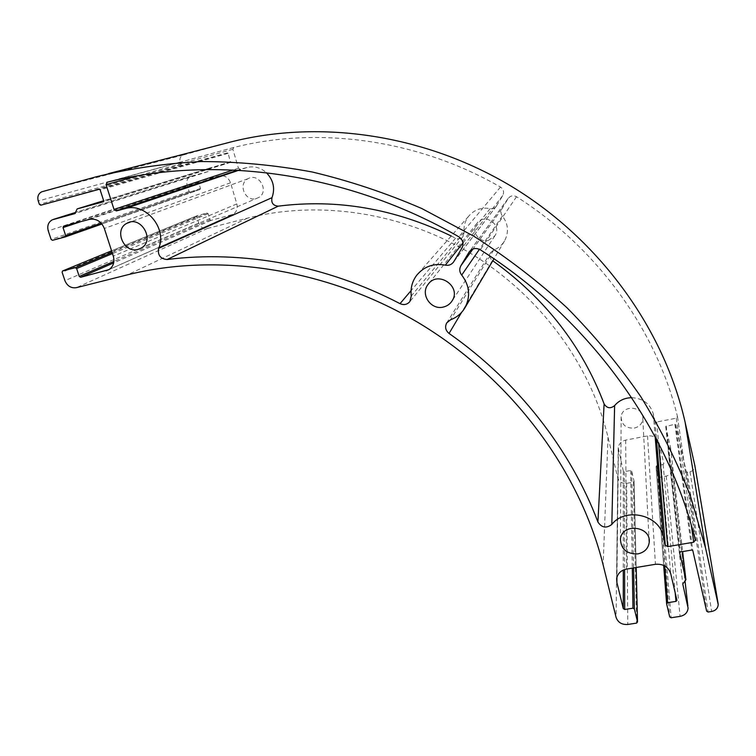 <?xml version="1.0" encoding="UTF-8"?>
<svg xmlns="http://www.w3.org/2000/svg" width="756" height="756" viewBox="0 0 756 756"><rect width="100%" height="100%" fill="white"/><g stroke="black" fill="none" stroke-linecap="round" stroke-linejoin="round"><path stroke-width="0.57" stroke-dasharray="3.78 2.83" d="M451.237 236.004L455.556 238.187C458.486 239.444 460.98 238.887 463.041 236.515L464.165 232.234C463.522 226.356 464.987 221.054 468.55 216.339C474.21 209.677 481.402 207.097 490.124 208.599C492.685 209.025 494.755 208.221 496.352 206.18L502.731 195.577C504.346 192.128 503.6 189.293 500.5 187.063C417.766 139.482 318.531 125.874 233.821 147.467L232.867 149.301L238.461 168.219L240.247 169.306L247.032 167.482C254.129 165.829 260.584 167.558 266.377 172.68M631.695 397.665C642.969 398.355 650.179 403.78 653.326 413.938L654.932 420.894L656.737 421.99L676.27 418.191L677.452 416.471C656.397 330.107 597.193 247.845 516.528 196.74C513.277 195.086 510.489 195.653 508.164 198.45L501.833 208.958C500.519 211.425 500.708 213.768 502.381 216.008C508.363 224.003 509.053 232.347 504.46 241.051C501.871 245.284 498.27 248.289 493.659 250.094L490.729 252.495C489.179 255.585 489.746 258.259 492.43 260.518L492.78 260.773M634.275 428.094C639.255 426.838 642.109 423.814 642.827 419.022C644.443 406.274 622.226 404.035 621.13 416.792C621.46 424.683 625.836 428.454 634.275 428.094M256.18 198.573L258.656 197.524C269.769 191.485 258.902 172.179 248.015 178.709C237.601 183.765 245.161 202.032 256.18 198.573M488.338 240.427L494.878 235.787C502.598 224.768 484.388 212.228 476.894 223.407C470.79 230.977 479.002 243.13 488.338 240.427M225.26 143.432L182.98 155.075C180.297 156.52 179.333 158.854 180.079 162.086L180.864 164.666L181.922 165.318L227.48 152.892L228.199 153.326L230.419 162.417L209.998 167.955L208.193 171.546L190.465 176.431C187.308 178.265 186.184 181.109 187.082 184.955L189.085 191.495L190.134 192.137L199.943 189.529L200.482 188.461L198.62 182.328L199.017 181.308L219.193 175.883C224.579 175.042 228.359 177.339 230.542 182.772L236.845 203.922C237.904 208.401 236.685 211.86 233.179 214.307L211.047 220.393L209.988 219.75L208.146 213.693L207.097 213.05L197.136 215.668L196.787 216.651L198.762 223.114C200.463 227.263 203.373 229.03 207.503 228.425L247.448 218.153C319.06 199.849 402.523 212.351 471.309 253.799C539.916 295.539 590.408 364.269 608.022 437.214L617.794 477.962C619.211 481.959 622.169 483.764 626.667 483.358L633.367 482.13L634.048 481.156L631.676 471.158L630.608 470.506L624.343 471.668L623.275 471.026L618.247 447.656C618.994 443.659 621.479 441.145 625.703 440.105L647.533 435.91C653.411 435.343 657.257 437.677 659.062 442.912L663.825 463.683L663.106 464.467L656.747 465.649L656.047 466.632L658.381 476.696L659.459 477.348L666.244 476.1C669.91 475.184 671.914 472.982 672.245 469.495L668.162 450.803L670.515 447.495L665.734 426.488L674.9 424.267L675.628 424.711L686.24 471.574L687.317 472.235L690.001 471.744C693.091 470.969 694.726 469.117 694.896 466.168L694.868 465.715M208.193 171.546L74.967 213.589M209.998 167.955L103.657 200.727M183.103 155.027L41.854 191.75M670.515 447.495L682.621 551.578M668.162 450.803L682.762 584.001M464.165 232.234L411.292 295.955M490.124 208.599L462.965 242.884M455.556 238.187L411.066 290.635M247.032 167.482L238.754 170.28M240.247 169.306L237.564 170.204M238.461 168.219L233.15 169.987M232.867 149.301L137.705 175.808M233.821 147.467L107.22 182.215M500.5 187.063L458.845 236.798M502.731 195.577L461.916 248.091M496.597 205.793L453.893 261.529M507.975 198.743L469.76 251.2M501.833 208.958L472.972 248.989M516.528 196.74L480.296 249.782M677.452 416.471L695.284 540.039M676.27 418.191L691.334 525.373M656.737 421.99L658.618 443.422M654.932 420.894L656.463 439.283M653.326 413.938L655.178 436.873M492.43 260.518L461.604 312.351M493.659 250.094L450.557 319.788M502.381 216.008L479.446 249.31M247.448 218.153L127.547 274.815M608.022 437.214L603.137 564.912M207.503 228.425L76.384 287.667M198.762 223.114L64.921 280.665M196.787 216.651L62.105 272.255M197.316 215.602L111.576 250.831L197.136 215.668M207.097 213.05L112.096 252.428M208.146 213.693L112.474 253.591M209.988 219.75L113.901 261.415M211.047 220.393L113.674 262.871M230.996 215.233L109.308 269.41M236.845 203.922L113.305 256.152M230.542 182.772L104.337 228.473M219.193 175.883L89.378 219.353M199.149 181.26L63.693 226.195M198.62 182.328L81.053 221.574M200.482 188.461L101.219 223.181M199.943 189.529L101.937 224.012L200.094 189.463M190.134 192.137L52.514 240.295M189.085 191.495L51.134 239.444M187.082 184.955L48.271 230.901M191.523 176.044L75.496 212.455M230.325 162.455L103.307 201.852M230.693 161.727L103.714 200.916M228.199 153.326L100.151 189.869M227.48 152.892L99.206 189.293M181.922 165.318L40.786 205.207M180.864 164.666L39.388 204.356M180.079 162.086L38.254 200.973M108.694 173.559L95.955 176.857M690.001 471.744L711.651 611.481M687.317 472.235L708.079 612.029M686.24 471.574L706.652 611.16M675.628 424.711L692.817 550.623M674.9 424.267L691.853 550.037M666.216 425.949L680.287 551.975M665.752 426.62L679.644 552.664M672.084 467.926L685.021 580.986M666.244 476.1L680.107 616.367M659.459 477.348L671.111 617.756M658.381 476.696L669.693 616.887M656.047 466.632L663.664 565.384L656.028 466.414M656.747 465.649L664.656 565.885M663.106 464.467L675.165 592.638M659.062 442.912L670.714 573.606M647.533 435.91L655.433 564.297M625.703 440.105L626.516 569.098M618.417 450.652L616.934 577.215M623.275 471.026L623.284 570.062M624.343 471.668L624.598 569.561M630.608 470.506L632.299 568.143M631.676 471.158L633.585 567.926M634.048 481.156L636.174 567.491L634.067 481.402M633.367 482.13L636.609 623.095M626.667 483.358L627.773 624.465M617.794 477.962L616.074 617.312M468.55 216.339L416.839 275.099M463.041 236.515L409.875 301.559M233.595 147.543L108.099 181.998M496.352 206.18L453.562 262.03M508.164 198.45L469.476 251.55M677.489 416.811L695.255 539.916M490.729 252.495L446.711 322.906M504.46 241.051L493.952 258.807M621.13 416.792L620.459 539M642.827 419.022L649.054 539.085M248.015 178.709L130.108 222.122M258.656 197.524L141.315 248.044M476.894 223.407L428.728 283.594M494.878 235.787L451.984 301.03M233.179 214.307L108.958 269.637M199.017 181.308L63.816 226.157M190.465 176.431L52.268 219.816M230.419 162.417L103.383 201.824M182.98 155.075L41.703 191.816M694.896 466.168L718.2 604.488M665.734 426.488L679.644 552.645M672.245 469.495L688.092 608.089M618.247 447.656L616.66 578.576"/><path stroke-width="1.13" d="M445.331 265.148C433.727 263.069 424.229 266.386 416.839 275.099C412.2 281.26 410.347 288.216 411.292 295.955L409.875 301.559C407.191 304.63 403.902 305.329 400.019 303.647C326.138 265.139 242.44 249.934 167.085 259.525C160.357 258.873 157.55 255.15 158.637 248.374C167.624 228.51 145.483 202.088 125.137 208.609L116.396 210.933L114.043 209.497L106.057 184.625L107.22 182.215C216.329 154.366 348.072 172.831 458.845 236.798C462.993 239.775 464.023 243.536 461.916 248.091L453.562 262.03C451.474 264.713 448.733 265.753 445.331 265.148L462.965 242.884M266.377 172.68C273.426 180.079 275.297 188.405 271.999 197.675C271.017 202.873 273.105 205.698 278.274 206.152C337.006 198.715 394.66 208.665 451.237 236.004M460.876 265.762L469.183 251.956C472.245 248.27 475.949 247.552 480.296 249.782C588.423 318.304 667.803 427.972 695.284 540.039L693.706 542.222L667.699 546.616L665.299 545.161L663.192 536.146C659.251 514.666 625.184 507.011 611.821 524.428C606.321 528.576 601.682 527.764 597.911 521.999C570.591 449.404 517.491 381.355 449.064 333.443C445.492 330.448 444.708 326.932 446.711 322.906L450.557 319.788C456.643 317.501 461.377 313.598 464.76 308.079C470.752 296.702 469.731 285.692 461.699 275.071C459.45 272.103 459.175 269.004 460.876 265.762L472.972 248.989M492.78 260.773C545.227 298.582 582.328 346.305 604.11 403.921C606.964 408.344 610.461 408.901 614.619 405.603C618.975 400.51 624.664 397.864 631.695 397.665M637.866 553.893C626.686 554.139 620.893 549.168 620.459 539C621.895 522.604 651.398 526.034 649.224 542.43C648.261 548.591 644.481 552.409 637.866 553.893M138.14 249.376C123.993 253.78 113.513 229.852 126.828 223.332C140.729 214.874 155.528 240.276 141.315 248.044L138.14 249.376M443.394 307.03C431.071 310.461 420.034 294.386 427.99 284.511C437.752 269.883 462.096 286.637 451.984 301.03C449.924 304.139 447.061 306.142 443.394 307.03M127.547 274.815C219.505 251.776 329.559 268.985 421.073 324.324C512.36 380.003 579.833 470.827 603.137 564.912L616.074 617.312C617.945 622.462 621.838 624.843 627.773 624.465L636.609 623.095L637.516 621.876L634.397 609.034L632.989 608.174L624.702 609.478L623.294 608.618L616.877 582.422L616.66 578.576C617.643 573.483 620.931 570.317 626.516 569.098L655.433 564.297C663.239 563.721 668.332 566.83 670.714 573.606L676.951 600.396L675.987 601.379L667.567 602.712L666.641 603.949L669.693 616.887L671.111 617.756L680.107 616.367C684.974 615.308 687.639 612.549 688.092 608.089L682.762 584.001L685.9 579.805L679.644 552.645L680.287 551.975L691.853 550.037L692.817 550.623L706.652 611.16L708.079 612.029L711.651 611.481C715.762 610.583 717.945 608.249 718.2 604.488L705.48 547.75L690.455 496.172C677.215 462.058 660.649 428.869 640.748 396.616C619.051 365.157 594.471 335.541 567 307.768C538.083 281.289 507.021 257.427 473.814 236.203L421.905 208.58C386.014 193.045 349.433 180.845 312.152 171.981C274.787 165.073 237.743 161.595 201.02 161.548C164.77 163.428 129.739 168.522 95.955 176.857L41.703 191.816C38.301 193.687 37.148 196.74 38.254 200.973L39.388 204.356L40.786 205.207L99.206 189.293L100.151 189.869L103.714 200.916L103.383 201.824L77.159 208.892L74.967 213.589L52.268 219.816C48.289 222.179 46.957 225.874 48.271 230.901L51.134 239.444L52.514 240.295L65.054 236.987L65.696 235.607L63.041 227.584L63.513 226.261L89.378 219.353C96.305 218.314 101.295 221.347 104.337 228.473L113.305 256.152C114.836 262.001 113.391 266.499 108.958 269.637L80.627 277.282L79.248 276.441L76.63 268.541L75.241 267.7L62.521 270.988L62.105 272.255L64.921 280.665C67.284 286.07 71.102 288.405 76.384 287.667L127.547 274.815M103.657 200.727L77.159 208.892M718.162 603.893L694.868 465.715L685.125 422.292C664.099 328.926 599.905 239.992 511.746 186.534C423.36 133.406 316.008 118.569 225.26 143.432L108.694 173.559M682.621 551.578L685.9 579.805M411.066 290.635L400.019 303.647M278.274 206.152L167.085 259.525M271.999 197.675L158.637 248.374M238.754 170.28L125.137 208.609M237.564 170.204L116.396 210.933M233.15 169.987L114.043 209.497M137.705 175.808L106.057 184.625M469.76 251.2L468.937 252.343M691.334 525.373L693.706 542.222M658.618 443.422L667.699 546.616M656.463 439.283L665.299 545.161M655.178 436.873L663.192 536.146M614.619 405.603L611.821 524.428M604.11 403.921L597.911 521.999M461.604 312.351L449.064 333.443M479.446 249.31L461.699 275.071M111.576 250.831L62.748 270.894L111.576 250.831M112.096 252.428L75.241 267.7M112.474 253.591L76.63 268.541M113.901 261.415L79.248 276.441M113.674 262.871L80.627 277.282M109.308 269.41L106.161 270.809M81.053 221.574L63.041 227.584M101.219 223.181L65.696 235.607M65.243 236.911L101.937 224.003L65.196 236.94M75.496 212.455L53.629 219.316M685.125 422.292L705.48 547.75M685.021 580.986L687.884 606.066M663.664 565.384L666.612 603.647L663.664 565.384M664.656 565.885L667.567 602.712M675.165 592.638L675.987 601.379M616.934 577.215L616.877 582.422M623.284 570.062L623.294 608.618M624.598 569.561L624.702 609.478M632.299 568.143L632.989 608.174M633.585 567.926L634.397 609.034M637.535 621.971L636.193 567.491L637.516 621.876M108.099 181.998L106.936 182.319M695.255 539.916L695.34 540.474M493.952 258.807L464.76 308.079M649.054 539.085L649.224 542.43M130.108 222.122L126.828 223.332M428.728 283.594L427.99 284.511"/></g></svg>
